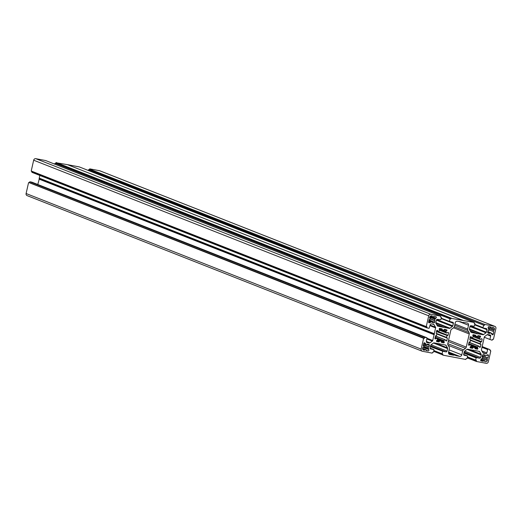 <?xml version="1.0" encoding="UTF-8"?>
<svg xmlns="http://www.w3.org/2000/svg" width="522" height="522" viewBox="0 0 522 522"><rect width="100%" height="100%" fill="white"/><g stroke="black" fill="none" stroke-linecap="round" stroke-linejoin="round"><path stroke-width="0.78" d="M423.433 344.846L429.006 346.928L429.338 345.447A0.953 0.855 -68.5 0 0 428.712 344.363L427.368 344.109L426.97 344.905L426.011 344.722L426.024 343.861L425.489 343.757A0.574 0.509 -68.5 0 1 425.104 343.352A0.763 0.679 111.5 0 0 423.753 343.43L423.212 345.838L423.994 346.223L423.766 347.241L422.872 347.319L422.644 348.337A1.52 1.364 -68.5 0 0 423.649 350.066L424.575 350.242L424.732 349.551L422.598 348.709M435.061 337.597L436.823 338.184L437.632 339.496L436.562 340.644L436.581 341.505L438.976 341.962L436.483 340.977M423.792 347.13L428.536 348.996A0.574 0.509 111.5 0 0 428.706 349.551A0.763 0.679 -68.5 0 1 428.099 350.908L426.011 350.086M482.843 354.829L485.754 355.997L486.152 355.201L486.687 355.306A0.574 0.509 111.5 0 0 487.209 355.071A0.763 0.679 -68.5 0 1 488.416 355.632L487.156 355.136M479.49 347.176L478.785 346.099L477.395 346.999L468.736 343.587M482.654 357.055L482.1 356.839L482.778 357.316L482.55 358.333L481.741 358.425L481.604 359.012A0.574 0.509 -68.5 0 1 481.206 359.456A0.763 0.679 111.5 0 0 481.173 360.924L480.958 360.839M470.537 344.651L477.323 347.326L477.395 346.999M428.706 321.637L430.369 322.289A0.574 0.509 111.5 0 0 429.841 322.524A0.763 0.679 -68.5 0 1 428.634 321.963L429.182 319.555L430.069 319.484L430.304 318.466L429.541 317.957L430.18 318.205M436.607 330.791L438.304 331.503L439.654 330.596L439.172 329.154L439.609 328.377L442.003 328.834L442.036 329.656L439.302 328.579M430.024 316.449L435.446 318.583A0.574 0.509 -68.5 0 1 435.844 318.133A0.763 0.679 111.5 0 0 435.877 316.671L433.691 316.26L433.273 317.148L430.474 316.025M491.646 333.858L491.561 333.839A0.574 0.509 -68.5 0 1 491.946 334.237A0.763 0.679 111.5 0 0 493.297 334.165L491.124 333.31M481.284 338.758L482.184 339.111L481.499 338.693L480.227 339.411L479.418 338.099L472.769 335.476L473.206 336.958L472.09 337.773L470.198 337.153M487.731 332.057L489.819 332.879L489.682 333.48L488.338 333.225A0.953 0.855 -68.5 0 1 487.711 332.142L488.044 330.661L488.853 330.576L489.088 329.558L488.383 329.186L488.514 328.599A0.574 0.509 111.5 0 0 488.344 328.038A0.763 0.679 -68.5 0 1 488.951 326.687L491.137 327.098L491.137 328.064L492.057 328.234L492.481 327.353L493.401 327.522A1.52 1.364 -68.5 0 1 494.412 329.258L494.177 330.276L488.442 328.149M472.841 335.15L479.496 337.773L479.418 338.099M477.754 335.874L480.488 336.951L480.468 336.09L478.074 335.633L477.382 336.566L472.854 335.104L475.744 336.24M484.834 324.462L89.523 169.063L484.834 324.462L494.641 326.309L99.591 170.72A1.905 1.703 -68.5 0 1 100.126 170.929M89.784 168.867L99.591 170.72M88.349 170.479L88.76 169.637L483.809 325.232L88.492 169.833M474.844 324.416L483.039 327.646L483.548 325.421M470.368 325.891L486.387 332.201L486.954 329.689A0.953 0.855 -68.5 0 0 486.328 328.606L483.215 328.012L474.779 324.691L483.17 327.986M469.428 328.977L483.594 334.556L485.989 332.808L469.989 326.504M470.133 330.759L477.656 333.721L482.941 334.719L469.408 329.389M483.241 353.153L483.509 353.257A0.953 0.855 -68.5 0 1 482.981 352.872L481.545 350.399A0.953 0.855 -68.5 0 1 481.447 349.701L484.312 337.082A0.953 0.855 111.5 0 1 484.71 336.475L487.104 334.726A0.953 0.855 111.5 0 1 487.757 334.563L490.041 334.993A0.953 0.855 111.5 0 1 490.667 336.083L489.904 339.457L484.279 337.238M494.641 326.309A1.905 1.703 111.5 0 1 495.9 328.482L493.447 339.28L492.553 339.352L492.142 340.22L489.904 339.457M484.573 324.651L484.416 325.35L483.809 325.232M483.039 327.646L483.215 328.012M486.387 332.201A0.953 0.855 -68.5 0 1 485.989 332.808M483.594 334.556A0.953 0.855 -68.5 0 1 482.941 334.719M477.656 333.721L477.147 333.917L470.27 330.994L476.808 333.565M471.222 332.455L476.769 333.551M471.49 332.56A0.953 0.855 -68.5 0 1 470.955 332.175L469.519 329.702A0.953 0.855 -68.5 0 1 469.422 329.004L469.989 326.485A0.953 0.855 -68.5 0 1 471.04 325.721L474.191 326.315L474.981 323.81L474.237 323.307L474.857 323.549M450.982 318.316L450.825 319.007L450.218 318.896L55.169 163.301L55.776 163.419L55.932 162.72L450.982 318.316L474.25 322.465L474.211 323.425L474.824 323.536M55.169 163.301L450.218 318.896M449.951 319.086L449.429 321.402L441.227 318.172M441.149 318.537L453.364 323.346A0.953 0.855 111.5 0 0 452.737 322.263L449.429 321.402M453.364 323.346L452.796 325.865L436.777 319.555M436.399 320.169L452.398 326.472A0.953 0.855 111.5 0 0 452.796 325.865M452.398 326.472L450.003 328.221L435.837 322.642M435.818 323.053L449.344 328.384A0.953 0.855 111.5 0 0 450.003 328.221M449.344 328.384L444.065 327.385L436.542 324.423M436.594 324.508L444.065 327.385M443.935 327.398L437.632 326.113M45.636 160.554L440.659 316.13L440.62 317.082L441.39 317.474L440.881 319.692L437.449 319.379A0.953 0.855 111.5 0 0 436.399 320.149L435.831 322.661A0.953 0.855 111.5 0 0 435.929 323.366L437.364 325.839A0.953 0.855 111.5 0 0 437.893 326.217M440.62 316.117L430.82 314.27L35.77 158.675A1.905 1.703 111.5 0 0 33.669 160.208L428.719 315.803A1.905 1.703 -68.5 0 1 430.82 314.27M426.357 326.85L31.216 171.014L426.265 326.609L428.719 315.803M426.265 326.609L427.048 326.994L427.022 327.927L429.071 328.318L430.206 324.671A0.953 0.855 -68.5 0 1 431.257 323.908L433.541 324.338A0.953 0.855 -68.5 0 1 434.069 324.717L432.692 324.175M430.115 325.069L435.505 327.19L434.069 324.717M435.505 327.19A0.953 0.855 -68.5 0 1 435.602 327.894L429.978 325.676M434.284 333.715L39.235 178.119L434.284 333.715L435.602 327.894M434.291 333.852L39.372 178.655L37.786 184.488M39.013 179.098L434.063 334.687L434.421 334.25M434.063 334.687L432.738 340.514L427.113 338.295M426.95 338.993L432.346 341.12A0.953 0.855 111.5 0 0 432.738 340.514M432.346 341.12L429.945 342.869L426.389 341.466M426.363 341.871L429.293 343.026A0.953 0.855 111.5 0 0 429.945 342.869M429.293 343.026L426.742 342.491M31.973 182.198L426.976 337.773L426.383 341.512A0.953 0.855 111.5 0 0 427.009 342.595M426.924 337.754L424.915 337.375L29.858 181.78L424.915 337.375M423.864 338.119L28.814 182.524L423.603 338.315L424.497 338.236L424.647 337.571M423.603 338.315L421.15 349.114A1.905 1.703 111.5 0 0 422.409 351.28L432.216 353.133L432.634 352.246L433.508 352.167L434.01 349.949L430.069 348.102L433.841 349.583M430.454 348.885L433.789 349.57M430.722 348.99A0.953 0.855 -68.5 0 1 430.095 347.906L430.663 345.394A0.953 0.855 -68.5 0 1 431.061 344.781L433.456 343.032A0.953 0.855 -68.5 0 1 434.115 342.876L445.566 345.035A0.953 0.855 -68.5 0 1 446.095 345.42L444.718 344.879M435.426 343.124L447.53 347.893L446.095 345.42M447.53 347.893A0.953 0.855 -68.5 0 1 447.628 348.592L433.475 343.019M431.041 344.801L447.06 351.11L447.628 348.592M447.06 351.11A0.953 0.855 -68.5 0 1 446.01 351.874L430.572 345.799M430.441 346.386L442.858 351.28L446.01 351.874M442.858 351.28L430.376 346.66M433.873 350.556L442.069 353.786L442.597 351.469M442.069 353.786L442.839 354.17L442.839 355.136L465.807 359.469L466.224 358.581L467.099 358.51L467.621 356.193L463.66 354.418M463.66 354.425L467.497 355.932M467.464 355.919L464.045 355.221M478.309 351.215L479.685 351.756A0.953 0.855 111.5 0 0 479.157 351.371L467.705 349.211A0.953 0.855 111.5 0 0 467.046 349.375L464.652 351.123A0.953 0.855 111.5 0 0 464.254 351.73L463.686 354.242A0.953 0.855 111.5 0 0 464.312 355.325M479.685 351.756L481.121 354.229L469.017 349.459M467.066 349.355L481.219 354.927A0.953 0.855 111.5 0 0 481.121 354.229M481.219 354.927L480.651 357.446L464.632 351.136M464.162 352.135L479.601 358.209A0.953 0.855 111.5 0 0 480.651 357.446M479.601 358.209L476.534 357.635L464.032 352.709M463.947 353.087L476.168 357.903L476.534 357.635M476.168 357.903L475.659 360.121L467.464 356.891M490.66 350.725L490.027 350.477L490.784 350.986L488.331 361.792A1.905 1.703 -68.5 0 1 486.23 363.325L476.39 361.465L476.429 360.506L475.659 360.121M490.628 350.719L490.001 350.595L490.027 349.662L482.158 346.569L490.027 349.662M482.074 346.947L489.995 349.655M487.979 349.277L487.613 349.544L481.982 347.326M481.865 350.96L486.843 352.918L487.613 349.544M486.843 352.918A0.953 0.855 -68.5 0 1 485.793 353.688L482.759 352.494M483.509 353.257L485.793 353.688M448.267 341.558L465.48 348.337A1.905 1.703 111.5 0 0 466.27 347.117L469.258 333.963L453.585 327.79L451.569 329.258A1.905 1.703 111.5 0 0 450.78 330.472L447.791 343.633A1.905 1.703 -68.5 0 0 447.987 345.035L449.201 347.123A1.905 1.703 111.5 0 1 449.396 348.526L448.528 352.35A1.905 1.703 -68.5 0 0 449.788 354.516L453.468 355.208L448.528 353.27M465.48 348.337L463.451 349.812L447.791 343.646M448.15 345.31L462.662 351.032A1.905 1.703 -68.5 0 1 463.451 349.812M462.662 351.032L461.794 354.856L449.096 349.851M448.6 352.017L459.693 356.389A1.905 1.703 111.5 0 0 461.794 354.856M459.693 356.389L456.019 355.691A3.804 3.406 111.5 0 0 455.36 355.332A3.804 3.406 111.5 0 0 453.468 355.208M454.956 324.064L467.653 329.069L468.521 325.245A1.905 1.703 -68.5 0 0 467.262 323.079L463.588 322.381A3.804 3.406 -68.5 0 1 461.689 322.257A3.804 3.406 -68.5 0 1 461.03 321.898L457.357 321.206A1.905 1.703 111.5 0 0 455.256 322.74L454.388 326.563A1.905 1.703 -68.5 0 1 453.598 327.777M467.653 329.069A1.905 1.703 111.5 0 0 467.849 330.472L454.675 325.278M454.329 326.759L469.063 332.56L467.849 330.472M469.063 332.56A1.905 1.703 -68.5 0 1 469.258 333.963M470.028 337.891L480.56 342.034L480.162 343.796L480.971 344.481L470.439 340.331M479.105 346.569L480.377 347.071L480.971 344.481M480.377 347.071L479.372 347.026M479.568 347.208L480.064 347.3M477.323 347.326L477.852 348.226L471.059 345.557M471.209 345.812L477.852 348.226M477.878 348.442L477.754 348.983L475.02 347.906M474.948 348.233L477.754 348.983M477.441 349.218L475.007 348.742M470.074 347.313L472.567 348.298L470.178 347.841L470.152 346.98L471.112 346.184L474.889 347.678L475.085 348.774M474.857 347.665L470.824 346.399M470.505 346.628L473.304 347.371M472.991 347.606L472.886 348.07L470.152 346.993M468.645 343.972L470.531 344.644L471.112 346.184L474.889 347.678M470.178 344.579L469.337 345.192L468.449 344.84M468.456 344.97L469.337 345.192M469.141 345.238L468.56 345.114M480.253 344.037L470.472 340.187L470.094 341.845L469.043 342.23L468.645 345.146M480.279 344.057L470.322 339.868M469.78 339.744L470.283 339.855M469.865 339.776L470.263 336.86L470.818 336.677M470.205 337.108L471.738 337.708L471.236 336.84M472.912 334.87L475.64 335.946L475.594 335.17L473.2 334.713L472.762 335.489M480.488 336.951L477.708 336.083M479.496 337.773L480.37 337.134M482.184 339.111L481.597 341.701L470.185 337.205M470.107 337.532L481.597 341.701M481.284 341.93L470.087 337.617M436.19 333.408L436.888 333.799L436.49 335.555L435.452 335.894L434.97 338.778M436.275 333.441L436.673 330.524L437.227 330.341M438.167 331.405L437.645 330.504M445.612 329.506L447.021 330.067L444.483 329.297L443.746 330.217L442.036 329.656M447.021 330.067L446.897 330.609L444.163 329.532M444.118 329.747L446.897 330.609M446.78 330.791L445.938 331.405L442.127 329.897M439.172 329.167L445.853 331.803L445.938 331.405M445.853 331.803L446.519 332.951L439.733 330.276M447.693 332.416L448.594 332.775L447.909 332.357L446.519 332.951M448.594 332.775L448.007 335.365L436.594 330.87M436.516 331.196L448.007 335.365M447.693 335.594L436.503 331.274M436.425 331.6L447.269 335.516M446.956 335.744L446.578 337.414L447.374 338.139L436.849 333.995M445.514 340.227L446.786 340.729L447.374 338.139M446.786 340.729L445.781 340.69M445.899 340.833L446.473 340.964M445.977 340.866L445.194 339.783L435.413 336.057M435.152 337.212L443.844 340.631L444.959 339.822M443.844 340.631L443.752 341.023L436.966 338.354M437.469 339.222L444.261 341.89L443.752 341.023M444.261 341.89L437.619 339.476M441.423 341.571L444.163 342.647L444.287 342.099M444.163 342.647L441.358 341.897M441.416 342.406L443.85 342.876M441.495 342.432L441.266 341.336L437.508 339.861L441.266 341.336M437.221 340.063L441.227 341.323M439.668 341.029L436.96 340.259M436.562 340.651L439.289 341.727L439.407 341.218M436.62 338.21L435.746 338.85L434.859 338.504M434.865 338.634L435.746 338.85M435.55 338.902L435.054 338.804M488.533 328.475L493.551 330.158M493.283 330.348L493.055 331.366L489.036 329.787M493.297 334.165L493.845 331.757L493.055 331.366M491.561 333.839L491.026 333.734L491.039 332.873L487.835 331.607L491.039 332.873M491.006 332.86L487.789 331.783M430.148 318.198L429.515 318.074L429.75 317.056A1.52 1.364 111.5 0 1 431.426 315.83L432.353 316.006L432.19 316.704M435.446 318.583L435.309 319.17L434.761 319.066L429.743 317.089M429.678 317.356L434.761 319.066M434.5 319.262L434.271 320.28L430.252 318.694M428.927 320.665L432.255 321.78L432.242 322.642L433.586 322.896A0.953 0.855 111.5 0 0 434.637 322.133L434.976 320.652L434.271 320.28M431.296 321.598L428.869 320.932M430.369 322.289L430.898 322.394L431.035 321.787M484.742 361.413L485.623 361.759L484.703 361.589L484.736 360.63L481.428 359.325L484.736 360.63M484.703 360.624L481.238 359.449M480.925 359.619L483.777 360.448M483.516 360.637L483.359 361.335L481.173 360.924M482.622 357.048L482.074 356.944L482.413 355.462A0.953 0.855 111.5 0 1 483.463 354.692L484.808 354.947L484.67 355.547M482.295 355.971L487.874 358.033L488.416 355.632M487.241 357.916L482.237 356.239M482.726 357.544L486.745 359.123L486.98 358.112M486.745 359.123L487.535 359.514L487.307 360.532L482.132 358.497M485.623 361.759A1.52 1.364 111.5 0 0 487.307 360.532M428.458 346.823L423.375 345.12M423.942 346.451L427.962 348.037L428.197 347.019M427.962 348.037L428.666 348.409L428.536 348.996M422.624 348.422L425.952 349.544L425.913 350.497L428.099 350.908M27.359 195.691A1.905 1.703 -68.5 0 1 26.1 193.518L421.15 349.114M28.553 182.72L26.1 193.518M28.814 182.524L29.447 182.648L29.597 181.976M31.875 182.165L29.858 181.78M39.241 178.256L39.372 178.655M39.235 178.119L39.842 175.438M426.989 327.914L31.849 172.077L426.898 327.666M31.973 171.523L31.849 172.077M31.216 171.014L33.669 160.208M45.571 160.528L35.77 158.675M54.901 163.49L54.758 164.143M462.518 320.254L67.469 164.658L55.932 162.72M462.942 320.332L67.801 164.789M67.886 164.737L79.233 166.89M89.523 169.063L89.366 169.754L88.76 169.637M484.416 325.35L89.366 169.754M494.177 330.276L488.246 327.94M489.682 333.48L487.75 332.716M435.309 319.17L429.763 316.984M430.898 322.394L428.732 321.539M450.825 319.007L55.776 163.419M483.359 361.335L480.651 360.265M487.874 358.033L482.321 355.854M454.531 357.342L454.199 357.211M424.575 350.242L422.872 349.577M429.006 346.928L423.459 344.742M424.497 338.236L29.447 182.648M425.104 343.352L424.066 342.947M478.583 346.132L469.01 342.36M435.844 318.133L433.338 317.148M486.954 329.689L474.739 324.873M488.448 326.798L490.974 327.79M480.129 339.326L473.323 336.644M480.612 336.403L479.203 335.848M477.526 333.741L470.185 330.844M494.412 329.258L491.587 328.149M487.15 334.693L490.667 336.083M470.439 339.966L480.162 343.796M475.744 335.483L474.328 334.928M466.27 347.117L448.581 340.155M468.521 325.245L459.119 321.539M474.211 322.459L79.161 166.864M443.217 327.229L436.673 324.651L443.178 327.216M434.637 322.133L429.091 319.947M440.646 316.971L441.234 317.2M434.395 320.541L430.206 318.89L434.363 320.521M440.738 328.592L442.154 329.147M432.301 322.394L433.586 322.896M432.223 321.774L428.967 320.488L432.255 321.78M429.841 322.524L428.621 322.041M436.816 333.565L446.578 337.414M451.243 318.126L56.193 162.531M449.553 321.663L441.188 318.368L449.52 321.643M476.39 361.465L467.242 357.857L476.364 361.446M476.273 361.204L467.288 357.661M470.257 344.533L468.658 343.907M423.218 349.903L423.649 350.066M429.338 345.447L427.25 344.624M428.053 348.278L423.903 346.647L428.086 348.298M428.706 349.551L423.172 347.371M423.89 343.13L425.332 343.691M425.887 344.461L423.714 343.606M426.011 344.722L423.668 343.802L425.978 344.703M434.128 334.569L39.078 178.974M435.426 335.992L445.038 339.776M446.688 337.708L436.881 333.845L446.728 337.727M449.253 354.308L449.788 354.516M433.697 351.326L442.682 354.862M442.16 354.027L433.828 350.745L442.193 354.046M439.674 343.783L440.17 343.978M480.227 339.411L473.33 336.697M494.915 326.394L99.865 170.798M474.25 322.465L79.2 166.877M461.689 322.257L460.548 321.806M442.16 329.917L439.256 328.775M441.266 317.213L440.646 316.965M45.61 160.535L440.659 316.13M438.265 331.496L436.601 330.837M427.022 327.927L31.973 172.338M31.34 171.275L426.389 326.87M446.636 333.049L439.752 330.341M473.239 350.132L473.832 350.366M478.785 346.099L469.037 342.262M470.413 344.54L468.671 343.854M455.36 355.332L448.483 352.624M436.823 338.184L435.087 337.499M426.976 337.773L31.927 182.178M425.404 343.73L423.884 343.137M422.135 351.202L27.085 195.606M445.194 339.783L435.439 335.94"/></g></svg>
